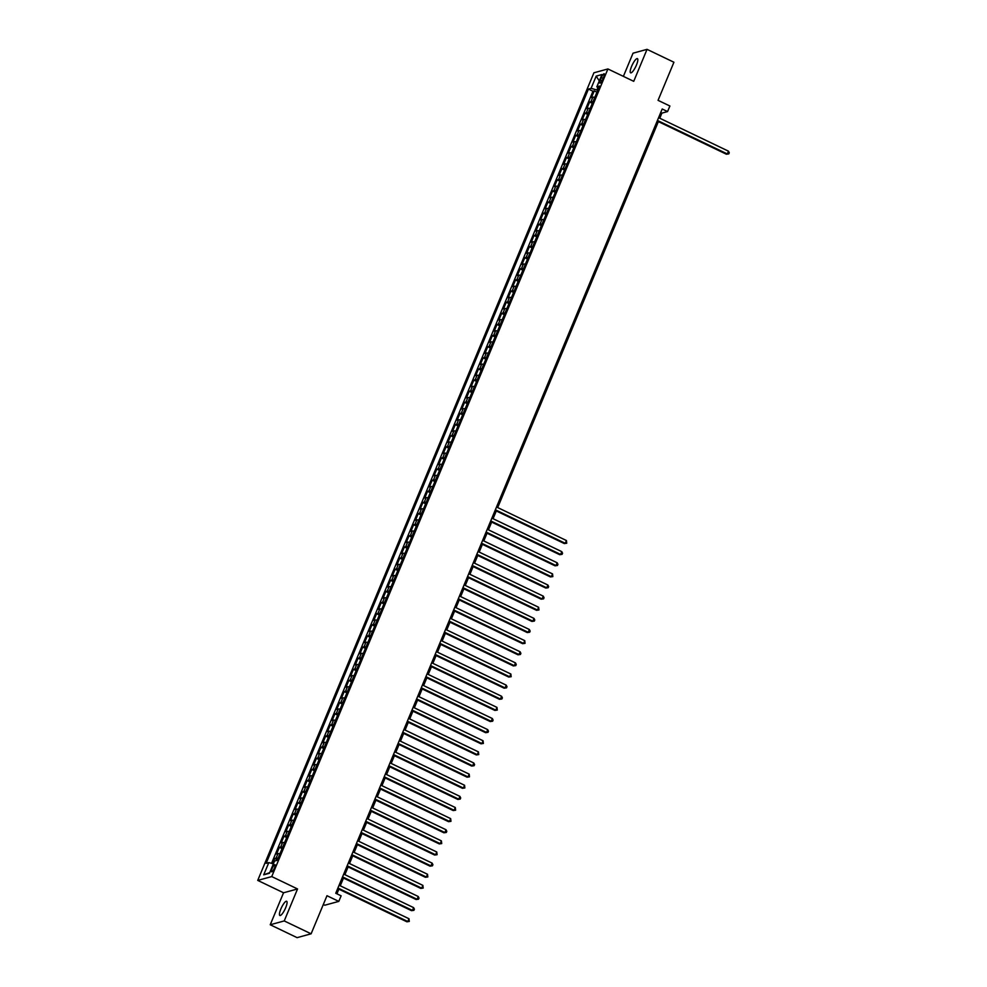 <?xml version="1.0" encoding="UTF-8"?>
<svg xmlns="http://www.w3.org/2000/svg" width="987" height="987" viewBox="0 0 987 987"><rect width="100%" height="100%" fill="white"/><g stroke="black" fill="none" stroke-linecap="round" stroke-linejoin="round"><path stroke-width="1.48" d="M285.675 907.719A7.871 1.937 -64.4 0 0 286.662 901.279A7.871 1.937 -64.4 0 0 280.826 909.052A7.871 1.937 -64.4 0 0 279.852 915.492A7.871 1.937 -64.4 0 0 285.675 907.719M636.442 65.068A7.871 1.937 -64.4 0 0 637.417 58.628A7.871 1.937 -64.4 0 0 631.594 66.388A7.871 1.937 -64.4 0 0 630.619 72.828A7.871 1.937 -64.4 0 0 636.442 65.068M274.497 867.931A3.936 0.975 -64.4 0 0 274.991 864.711A3.936 0.975 -64.4 0 0 272.079 868.597A3.936 0.975 -64.4 0 0 271.585 871.817A3.936 0.975 -64.4 0 0 274.497 867.931M323.317 904.511L324.797 905.215L338.8 901.39L341.12 895.826L335.74 893.247L662.203 108.989L667.57 111.568L669.889 106.004L658.058 100.341L673.924 62.243L647.04 49.35L633.037 53.187L623.377 76.369M270.228 924.757L297.112 937.65L311.115 933.813L284.231 920.933L297.543 888.954L271.746 876.579L257.73 880.404L283.54 892.779L270.228 924.757L284.231 920.933M271.746 876.579L607.918 68.954L593.915 72.791L257.73 880.404M594.779 97.392A4.923 0.999 -157.4 0 0 592.829 97.195L591.447 97.565L594.223 90.89L596.938 92.198M592.928 101.846A4.923 0.999 -157.4 0 0 590.979 101.636L589.597 102.019L592.311 103.314M589.597 102.019L586.821 108.693L588.203 108.311A4.923 0.999 -157.4 0 1 590.14 108.521M585.513 119.649A4.923 0.999 -157.4 0 0 583.576 119.439L582.194 119.809L584.97 113.135L587.684 114.443M580.887 130.765A4.923 0.999 -157.4 0 0 578.937 130.555L577.555 130.938L580.344 124.263L583.046 125.571M576.248 141.894A4.923 0.999 -157.4 0 0 574.311 141.684L572.929 142.066L575.705 135.392L578.419 136.687M571.621 153.022A4.923 0.999 -157.4 0 0 569.684 152.812L568.302 153.182L571.078 146.508L573.792 147.816M566.994 164.138A4.923 0.999 -157.4 0 0 565.045 163.928L563.663 164.311L566.452 157.636L569.154 158.932M562.368 175.267A4.923 0.999 -157.4 0 0 560.419 175.057L559.037 175.439L561.813 168.765L564.527 170.06M557.729 186.395A4.923 0.999 -157.4 0 0 555.792 186.185L554.41 186.555L557.186 179.881L559.9 181.189M553.102 197.511A4.923 0.999 -157.4 0 0 551.153 197.301L549.771 197.684L552.56 191.009L555.262 192.305M548.476 208.639A4.923 0.999 -157.4 0 0 546.527 208.43L545.145 208.812L547.921 202.138L550.635 203.433M543.837 219.768A4.923 0.999 -157.4 0 0 541.9 219.558L540.518 219.928L543.294 213.254L546.008 214.561M539.21 230.884A4.923 0.999 -157.4 0 0 537.261 230.674L535.879 231.057L538.668 224.382L541.37 225.678M534.584 242.012A4.923 0.999 -157.4 0 0 532.635 241.803L531.253 242.185L534.029 235.511L536.743 236.806M529.945 253.128A4.923 0.999 -157.4 0 0 528.008 252.931L526.626 253.301L529.402 246.627L532.116 247.934M525.318 264.257A4.923 0.999 -157.4 0 0 523.369 264.047L521.987 264.43L524.776 257.755L527.477 259.05M520.692 275.385A4.923 0.999 -157.4 0 0 518.743 275.176L517.361 275.558L520.137 268.883L522.851 270.179M516.053 286.501A4.923 0.999 -157.4 0 0 514.116 286.304L512.734 286.674L515.51 280L518.224 281.307M511.426 297.63A4.923 0.999 -157.4 0 0 509.477 297.42L508.095 297.803L510.884 291.128L513.598 292.423M506.8 308.758A4.923 0.999 -157.4 0 0 504.85 308.549L503.469 308.931L506.245 302.256L508.959 303.552M502.161 319.874A4.923 0.999 -157.4 0 0 500.224 319.677L498.842 320.047L501.618 313.373L504.332 314.68M497.534 331.003A4.923 0.999 -157.4 0 0 495.585 330.793L494.203 331.176L496.992 324.501L499.706 325.796M492.908 342.131A4.923 0.999 -157.4 0 0 490.958 341.921L489.577 342.304L492.353 335.629L495.067 336.925M488.269 353.247A4.923 0.999 -157.4 0 0 486.332 353.05L484.95 353.42L487.726 346.745L490.44 348.053M483.642 364.376A4.923 0.999 -157.4 0 0 481.705 364.166L480.324 364.548L483.099 357.874L485.814 359.169M479.016 375.504A4.923 0.999 -157.4 0 0 477.066 375.294L475.685 375.677L478.461 369.002L481.175 370.298M474.377 386.62A4.923 0.999 -157.4 0 0 472.44 386.423L471.058 386.793L473.834 380.118L476.548 381.426M469.75 397.749A4.923 0.999 -157.4 0 0 467.813 397.539L466.432 397.921L469.207 391.247L471.922 392.542M465.124 408.877A4.923 0.999 -157.4 0 0 463.174 408.667L461.793 409.05L464.569 402.375L467.283 403.671M460.485 419.993A4.923 0.999 -157.4 0 0 458.548 419.796L457.166 420.166L459.942 413.491L462.656 414.799M455.858 431.122A4.923 0.999 -157.4 0 0 453.921 430.912L452.539 431.294L455.315 424.62L458.03 425.915M451.232 442.25A4.923 0.999 -157.4 0 0 449.282 442.04L447.901 442.423L450.677 435.748L453.391 437.044M446.593 453.366A4.923 0.999 -157.4 0 0 444.656 453.169L443.274 453.539L446.05 446.864L448.764 448.172M441.966 464.495A4.923 0.999 -157.4 0 0 440.029 464.285L438.647 464.667L441.423 457.993L444.138 459.288M437.34 475.623A4.923 0.999 -157.4 0 0 435.39 475.413L434.009 475.783L436.785 469.109L439.499 470.417M432.701 486.739A4.923 0.999 -157.4 0 0 430.764 486.542L429.382 486.912L432.158 480.237L434.872 481.545M428.074 497.867A4.923 0.999 -157.4 0 0 426.137 497.658L424.755 498.04L427.531 491.366L430.246 492.661M423.448 508.996A4.923 0.999 -157.4 0 0 421.498 508.786L420.117 509.156L422.905 502.482L425.607 503.789M418.809 520.112A4.923 0.999 -157.4 0 0 416.872 519.902L415.49 520.285L418.266 513.61L420.98 514.918M414.182 531.24A4.923 0.999 -157.4 0 0 412.245 531.031L410.863 531.413L413.639 524.739L416.354 526.034M409.556 542.369A4.923 0.999 -157.4 0 0 407.606 542.159L406.225 542.529L409.013 535.855L411.715 537.162M404.929 553.485A4.923 0.999 -157.4 0 0 402.98 553.275L401.598 553.658L404.374 546.983L407.088 548.278M400.29 564.613A4.923 0.999 -157.4 0 0 398.353 564.404L396.971 564.786L399.747 558.111L402.462 559.407M395.664 575.742A4.923 0.999 -157.4 0 0 393.714 575.532L392.332 575.902L395.121 569.228L397.823 570.535M391.037 586.858A4.923 0.999 -157.4 0 0 389.088 586.648L387.706 587.031L390.482 580.356L393.196 581.651M386.398 597.986A4.923 0.999 -157.4 0 0 384.461 597.777L383.079 598.159L385.855 591.484L388.57 592.78M381.772 609.102A4.923 0.999 -157.4 0 0 379.822 608.905L378.44 609.275L381.229 602.601L383.931 603.908M377.145 620.231A4.923 0.999 -157.4 0 0 375.196 620.021L373.814 620.404L376.59 613.729L379.304 615.024M372.506 631.359A4.923 0.999 -157.4 0 0 370.569 631.149L369.187 631.532L371.963 624.857L374.678 626.153M367.88 642.475A4.923 0.999 -157.4 0 0 365.93 642.278L364.548 642.648L367.337 635.973L370.039 637.281M363.253 653.604A4.923 0.999 -157.4 0 0 361.304 653.394L359.922 653.776L362.698 647.102L365.412 648.397M358.614 664.732A4.923 0.999 -157.4 0 0 356.677 664.522L355.295 664.905L358.071 658.23L360.786 659.526M353.988 675.848A4.923 0.999 -157.4 0 0 352.038 675.651L350.656 676.021L353.445 669.346L356.159 670.654M349.361 686.977A4.923 0.999 -157.4 0 0 347.412 686.767L346.03 687.149L348.806 680.475L351.52 681.77M344.722 698.105A4.923 0.999 -157.4 0 0 342.785 697.895L341.403 698.278L344.179 691.603L346.893 692.899M340.096 709.221A4.923 0.999 -157.4 0 0 338.146 709.024L336.764 709.394L339.553 702.719L342.267 704.027M335.469 720.35A4.923 0.999 -157.4 0 0 333.52 720.14L332.138 720.522L334.914 713.848L337.628 715.143M330.83 731.478A4.923 0.999 -157.4 0 0 328.893 731.268L327.511 731.651L330.287 724.976L333.001 726.272M326.203 742.594A4.923 0.999 -157.4 0 0 324.267 742.397L322.885 742.767L325.661 736.092L328.375 737.4M321.577 753.723A4.923 0.999 -157.4 0 0 319.628 753.513L318.246 753.895L321.022 747.221L323.736 748.516M316.938 764.851A4.923 0.999 -157.4 0 0 315.001 764.641L313.619 765.024L316.395 758.349L319.109 759.645M312.311 775.967A4.923 0.999 -157.4 0 0 310.374 775.77L308.993 776.14L311.769 769.465L314.483 770.773M307.685 787.095A4.923 0.999 -157.4 0 0 305.736 786.886L304.354 787.268L307.13 780.594L309.844 781.889M303.046 798.224A4.923 0.999 -157.4 0 0 301.109 798.014L299.727 798.397L302.503 791.722L305.217 793.017M298.419 809.34A4.923 0.999 -157.4 0 0 296.482 809.143L295.101 809.513L297.877 802.838L300.591 804.146M293.793 820.468A4.923 0.999 -157.4 0 0 291.844 820.259L290.462 820.641L293.238 813.967L295.952 815.262M289.154 831.597A4.923 0.999 -157.4 0 0 287.217 831.387L285.835 831.77L288.611 825.095L291.325 826.39M284.527 842.713A4.923 0.999 -157.4 0 0 282.59 842.516L281.209 842.886L283.985 836.211L286.699 837.519M279.901 853.841A4.923 0.999 -157.4 0 0 277.952 853.632L276.57 854.014L279.346 847.339L282.06 848.635M601.391 77.541L600.38 79.996A3.812 0.938 -64.4 0 0 599.899 83.118A3.812 0.938 -64.4 0 0 602.724 79.355L603.736 76.9A3.812 0.938 -64.4 0 0 604.217 73.791A3.812 0.938 -64.4 0 0 601.391 77.541L603.131 78.38M597.875 87.683L596.913 90.002L591.09 88.349L588.449 89.077L266.157 863.317L268.809 862.589L263.714 874.827L269.463 873.261L274.559 861.022L277.211 860.294L599.504 86.054L596.851 86.77L598.566 88.299M591.09 88.349L596.185 76.11L601.947 74.543L596.851 86.77M594.223 90.89L592.965 91.236L271.548 863.366M278.05 858.295A4.923 0.999 22.6 0 0 276.101 858.085L274.719 858.456L272.56 863.65M279.346 847.339L280.727 846.957A4.923 0.999 22.6 0 1 282.677 847.167M283.985 836.211L285.366 835.841A4.923 0.999 22.6 0 1 287.303 836.038M288.611 825.095L289.993 824.713A4.923 0.999 22.6 0 1 291.942 824.922M293.238 813.967L294.62 813.584A4.923 0.999 22.6 0 1 296.569 813.794M297.877 802.838L299.258 802.468A4.923 0.999 22.6 0 1 301.195 802.665M302.503 791.722L303.885 791.34A4.923 0.999 22.6 0 1 305.834 791.549M307.13 780.594L308.512 780.211A4.923 0.999 22.6 0 1 310.461 780.421M311.769 769.465L313.15 769.095A4.923 0.999 22.6 0 1 315.087 769.292M316.395 758.349L317.777 757.967A4.923 0.999 22.6 0 1 319.726 758.176M321.022 747.221L322.404 746.838A4.923 0.999 22.6 0 1 324.353 747.048M325.661 736.092L327.042 735.722A4.923 0.999 22.6 0 1 328.979 735.92M330.287 724.976L331.669 724.594A4.923 0.999 22.6 0 1 333.618 724.803M334.914 713.848L336.296 713.465A4.923 0.999 22.6 0 1 338.245 713.675M339.553 702.719L340.934 702.349A4.923 0.999 22.6 0 1 342.871 702.547M344.179 691.603L345.561 691.221A4.923 0.999 22.6 0 1 347.51 691.431M348.806 680.475L350.188 680.092A4.923 0.999 22.6 0 1 352.137 680.302M353.445 669.346L354.827 668.976A4.923 0.999 22.6 0 1 356.763 669.174M358.071 658.23L359.453 657.848A4.923 0.999 22.6 0 1 361.39 658.058M362.698 647.102L364.08 646.719A4.923 0.999 22.6 0 1 366.029 646.929M367.337 635.973L368.719 635.603A4.923 0.999 22.6 0 1 370.656 635.801M371.963 624.857L373.345 624.475A4.923 0.999 22.6 0 1 375.282 624.685M376.59 613.729L377.972 613.346A4.923 0.999 22.6 0 1 379.921 613.556M381.229 602.601L382.611 602.23A4.923 0.999 22.6 0 1 384.548 602.44M385.855 591.484L387.237 591.102A4.923 0.999 22.6 0 1 389.174 591.312M390.482 580.356L391.864 579.974A4.923 0.999 22.6 0 1 393.813 580.183M395.121 569.228L396.503 568.857A4.923 0.999 22.6 0 1 398.44 569.067M399.747 558.111L401.129 557.729A4.923 0.999 22.6 0 1 403.066 557.939M404.374 546.983L405.756 546.601A4.923 0.999 22.6 0 1 407.705 546.81M409.013 535.855L410.395 535.485A4.923 0.999 22.6 0 1 412.332 535.694M413.639 524.739L415.021 524.356A4.923 0.999 22.6 0 1 416.958 524.566M418.266 513.61L419.648 513.228A4.923 0.999 22.6 0 1 421.597 513.437M422.905 502.482L424.287 502.112A4.923 0.999 22.6 0 1 426.224 502.321M427.531 491.366L428.913 490.983A4.923 0.999 22.6 0 1 430.85 491.193M432.158 480.237L433.54 479.867A4.923 0.999 22.6 0 1 435.489 480.064M436.785 469.109L438.166 468.739A4.923 0.999 22.6 0 1 440.116 468.948M441.423 457.993L442.805 457.61A4.923 0.999 22.6 0 1 444.742 457.82M446.05 446.864L447.432 446.494A4.923 0.999 22.6 0 1 449.381 446.692M450.677 435.748L452.058 435.366A4.923 0.999 22.6 0 1 454.008 435.575M455.315 424.62L456.697 424.237A4.923 0.999 22.6 0 1 458.634 424.447M459.942 413.491L461.324 413.121A4.923 0.999 22.6 0 1 463.273 413.319M464.569 402.375L465.95 401.993A4.923 0.999 22.6 0 1 467.9 402.202M469.207 391.247L470.589 390.864A4.923 0.999 22.6 0 1 472.526 391.074M473.834 380.118L475.216 379.748A4.923 0.999 22.6 0 1 477.165 379.946M478.461 369.002L479.842 368.62A4.923 0.999 22.6 0 1 481.792 368.83M483.099 357.874L484.481 357.491A4.923 0.999 22.6 0 1 486.418 357.701M487.726 346.745L489.108 346.375A4.923 0.999 22.6 0 1 491.057 346.573M492.353 335.629L493.734 335.247A4.923 0.999 22.6 0 1 495.684 335.457M496.992 324.501L498.373 324.118A4.923 0.999 22.6 0 1 500.31 324.328M501.618 313.373L503 313.002A4.923 0.999 22.6 0 1 504.949 313.2M506.245 302.256L507.626 301.874A4.923 0.999 22.6 0 1 509.576 302.084M510.884 291.128L512.265 290.746A4.923 0.999 22.6 0 1 514.202 290.955M515.51 280L516.892 279.629A4.923 0.999 22.6 0 1 518.829 279.827M520.137 268.883L521.518 268.501A4.923 0.999 22.6 0 1 523.468 268.711M524.776 257.755L526.157 257.373A4.923 0.999 22.6 0 1 528.094 257.582M529.402 246.627L530.784 246.256A4.923 0.999 22.6 0 1 532.721 246.454M534.029 235.511L535.41 235.128A4.923 0.999 22.6 0 1 537.36 235.338M538.668 224.382L540.049 224A4.923 0.999 22.6 0 1 541.986 224.209M543.294 213.254L544.676 212.884A4.923 0.999 22.6 0 1 546.613 213.093M547.921 202.138L549.303 201.755A4.923 0.999 22.6 0 1 551.252 201.965M552.56 191.009L553.941 190.627A4.923 0.999 22.6 0 1 555.878 190.836M557.186 179.881L558.568 179.511A4.923 0.999 22.6 0 1 560.505 179.72M561.813 168.765L563.195 168.382A4.923 0.999 22.6 0 1 565.144 168.592M566.452 157.636L567.833 157.254A4.923 0.999 22.6 0 1 569.77 157.464M571.078 146.508L572.46 146.138A4.923 0.999 22.6 0 1 574.397 146.347M575.705 135.392L577.087 135.009A4.923 0.999 22.6 0 1 579.036 135.219M580.344 124.263L581.725 123.881A4.923 0.999 22.6 0 1 583.662 124.091M584.97 113.135L586.352 112.765A4.923 0.999 22.6 0 1 588.289 112.974M597.703 90.372L596.913 90.002M338.8 901.39L326.981 895.715L311.115 933.813M607.918 68.954L633.728 81.329L647.04 49.35M659.772 118.23L661.895 113.123L667.57 111.568M336.925 893.815L338.862 889.176M340.256 885.808L343.488 878.06M344.895 874.679L348.115 866.931M349.521 863.551L352.754 855.803M354.148 852.435L357.38 844.687M358.787 841.306L362.007 833.559M363.413 830.178L366.646 822.43M368.04 819.062L371.272 811.314M372.679 807.934L375.899 800.186M377.305 796.805L380.538 789.057M381.932 785.689L385.164 777.941M386.571 774.561L389.791 766.813M391.197 763.432L394.418 755.684M395.824 752.316L399.056 744.568M400.463 741.188L403.683 733.44M405.089 730.072L408.31 722.311M409.716 718.943L412.948 711.195M414.355 707.815L417.575 700.067M418.981 696.699L422.202 688.938M423.608 685.57L426.84 677.822M428.247 674.442L431.467 666.694M432.874 663.326L436.094 655.565M437.5 652.197L440.733 644.449M442.139 641.069L445.359 633.321M446.766 629.953L449.986 622.205M451.392 618.824L454.625 611.076M456.031 607.696L459.251 599.948M460.658 596.58L463.878 588.832M465.284 585.451L468.517 577.703M469.923 574.323L473.143 566.575M474.55 563.207L477.77 555.459M479.176 552.078L482.409 544.33M483.803 540.95L487.035 533.202M488.442 529.834L491.662 522.086M493.068 518.706L496.301 510.958M497.695 507.577L658.366 121.611M660.71 112.555L661.895 113.123M592.965 91.236L588.449 89.077M274.719 858.456L277.433 859.763M268.809 862.589L273.374 863.884M599.294 80.897L596.185 76.11M263.714 874.827L269.722 872.631M297.543 888.954L283.54 892.779M657.182 121.043L726.395 154.219L727.345 153.96L657.428 120.451M728.492 151.184L729.27 152.763L728.801 153.873L727.345 153.96L728.492 151.184L658.588 117.663M728.801 153.873L726.395 154.219M495.116 510.39L564.33 543.566L565.267 543.306L495.363 509.798M566.427 540.531L566.735 543.22L565.267 543.306L566.427 540.531L496.523 507.01M566.735 543.22L564.33 543.566M490.477 521.518L559.691 554.694L560.641 554.435L490.736 520.926M561.8 551.659L562.565 553.238L562.096 554.349L560.641 554.435L561.8 551.659L491.884 518.138M562.096 554.349L559.691 554.694M485.851 532.635L555.064 565.822L556.014 565.563L486.097 532.042M557.161 562.775L557.939 564.367L557.47 565.477L556.014 565.563L557.161 562.775L487.257 529.266M557.47 565.477L555.064 565.822M481.224 543.763L550.438 576.939L551.375 576.679L481.471 543.171M552.535 573.903L552.843 576.593L551.375 576.679L552.535 573.903L482.631 540.382M552.843 576.593L550.438 576.939M476.585 554.891L545.799 588.067L546.749 587.808L476.844 554.299M547.908 585.032L548.673 586.611L548.204 587.721L546.749 587.808L547.908 585.032L477.992 551.511M548.204 587.721L545.799 588.067M471.959 566.007L541.172 599.195L542.122 598.936L472.205 565.415M543.269 596.148L544.047 597.74L543.578 598.85L542.122 598.936L543.269 596.148L473.365 562.639M543.578 598.85L541.172 599.195M467.332 577.136L536.546 610.311L537.483 610.052L467.579 576.544M538.643 607.276L538.951 609.966L537.483 610.052L538.643 607.276L468.739 573.755M538.951 609.966L536.546 610.311M462.706 588.264L531.907 621.44L532.857 621.181L462.952 587.66M534.016 618.405L534.781 619.984L534.312 621.094L532.857 621.181L534.016 618.405L464.1 584.884M534.312 621.094L531.907 621.44M458.067 599.38L527.28 632.568L528.23 632.309L458.313 598.788M529.377 629.521L530.155 631.112L529.686 632.223L528.23 632.309L529.377 629.521L459.473 596.012M529.686 632.223L527.28 632.568M453.44 610.509L522.654 643.684L523.591 643.425L453.687 609.917M524.751 640.649L525.059 643.339L523.591 643.425L524.751 640.649L454.847 607.128M525.059 643.339L522.654 643.684M448.814 621.637L518.015 654.813L518.965 654.554L449.06 621.033M520.124 651.778L520.889 653.357L520.42 654.467L518.965 654.554L520.124 651.778L450.208 618.257M520.42 654.467L518.015 654.813M444.175 632.753L513.388 665.941L514.338 665.682L444.421 632.161M515.485 662.894L516.263 664.473L515.794 665.596L514.338 665.682L515.485 662.894L445.581 629.385M515.794 665.596L513.388 665.941M439.548 643.882L508.761 677.057L509.699 676.798L439.795 643.29M510.859 674.022L511.167 676.712L509.699 676.798L510.859 674.022L440.955 640.501M511.167 676.712L508.761 677.057M434.922 655.01L504.123 688.186L505.073 687.927L435.168 654.406M506.232 685.151L506.997 686.73L506.528 687.84L505.073 687.927L506.232 685.151L436.316 651.63M506.528 687.84L504.123 688.186M430.283 666.126L499.496 699.314L500.446 699.055L430.529 665.534M501.606 696.267L502.371 697.846L501.902 698.969L500.446 699.055L501.606 696.267L431.689 662.758M501.902 698.969L499.496 699.314M425.656 677.255L494.869 710.43L495.807 710.171L425.903 676.663M496.967 707.395L497.275 710.085L495.807 710.171L496.967 707.395L427.063 673.874M497.275 710.085L494.869 710.43M421.03 688.383L490.231 721.559L491.181 721.3L421.276 687.779M492.34 718.524L493.105 720.103L492.636 721.213L491.181 721.3L492.34 718.524L422.424 685.003M492.636 721.213L490.231 721.559M416.391 699.499L485.604 732.687L486.554 732.428L416.637 698.907M487.714 729.64L488.479 731.219L488.01 732.342L486.554 732.428L487.714 729.64L417.797 696.131M488.01 732.342L485.604 732.687M411.764 710.628L480.977 743.803L481.915 743.544L412.011 710.035M483.075 740.768L483.383 743.458L481.915 743.544L483.075 740.768L413.171 707.247M483.383 743.458L480.977 743.803M407.137 721.756L476.339 754.932L477.289 754.673L407.384 721.152M478.448 751.884L478.757 754.586L477.289 754.673L478.448 751.884L408.544 718.376M478.757 754.586L476.339 754.932M402.499 732.872L471.712 766.06L472.662 765.801L402.745 732.28M473.822 763.013L474.587 764.592L474.118 765.715L472.662 765.801L473.822 763.013L403.905 729.504M474.118 765.715L471.712 766.06M397.872 744.001L467.085 777.176L468.023 776.917L398.119 743.408M469.183 774.141L469.491 776.831L468.023 776.917L469.183 774.141L399.279 740.62M469.491 776.831L467.085 777.176M393.245 755.117L462.447 788.305L463.397 788.045L393.492 754.524M464.556 785.257L464.865 787.959L463.397 788.045L464.556 785.257L394.652 751.749M464.865 787.959L462.447 788.305M388.607 766.245L457.82 799.433L458.77 799.174L388.853 765.653M459.93 796.386L460.695 797.965L460.226 799.088L458.77 799.174L459.93 796.386L390.013 762.877M460.226 799.088L457.82 799.433M383.98 777.374L453.193 810.549L454.131 810.29L384.227 776.781M455.291 807.514L455.599 810.204L454.131 810.29L455.291 807.514L385.386 773.993M455.599 810.204L453.193 810.549M379.353 788.49L448.554 821.677L449.504 821.418L379.6 787.897M450.664 818.63L450.973 821.332L449.504 821.418L450.664 818.63L380.76 785.121M450.973 821.332L448.554 821.677M374.715 799.618L443.928 832.794L444.878 832.547L374.961 799.026M446.038 829.759L446.803 831.338L446.334 832.448L444.878 832.547L446.038 829.759L376.121 796.25M446.334 832.448L443.928 832.794M370.088 810.746L439.301 843.922L440.239 843.663L370.335 810.154M441.399 840.887L441.707 843.577L440.239 843.663L441.399 840.887L371.494 807.366M441.707 843.577L439.301 843.922M365.461 821.863L434.662 855.05L435.612 854.791L365.708 821.27M436.772 852.003L437.081 854.705L435.612 854.791L436.772 852.003L366.868 818.494M437.081 854.705L434.662 855.05M360.823 832.991L430.036 866.167L430.986 865.907L361.069 832.399M432.146 863.131L432.911 864.711L432.442 865.821L430.986 865.907L432.146 863.131L362.229 829.623M432.442 865.821L430.036 866.167M356.196 844.119L425.409 877.295L426.359 877.036L356.443 843.527M427.507 874.26L427.815 876.949L426.359 877.036L427.507 874.26L357.602 840.739M427.815 876.949L425.409 877.295M351.569 855.236L420.77 888.423L421.72 888.164L351.816 854.643M422.88 885.376L423.189 888.078L421.72 888.164L422.88 885.376L352.976 851.867M423.189 888.078L420.77 888.423M346.93 866.364L416.144 899.539L417.094 899.28L347.177 865.772M418.254 896.504L419.019 898.084L418.55 899.194L417.094 899.28L418.254 896.504L348.337 862.983M418.55 899.194L416.144 899.539M342.304 877.492L411.517 910.668L412.467 910.409L342.551 876.9M413.615 907.633L414.392 909.212L413.923 910.322L412.467 910.409L413.615 907.633L343.71 874.112M413.923 910.322L411.517 910.668M337.677 888.608L406.891 921.796L407.828 921.537L337.924 888.016M408.988 918.749L409.297 921.451L407.828 921.537L408.988 918.749L339.084 885.24M409.297 921.451L406.891 921.796M590.979 101.636L592.829 97.195M276.101 858.085L277.952 853.632M280.727 846.957L282.59 842.516M285.366 835.841L287.217 831.387M289.993 824.713L291.844 820.259M294.62 813.584L296.482 809.143M299.258 802.468L301.109 798.014M303.885 791.34L305.736 786.886M308.512 780.211L310.374 775.77M313.15 769.095L315.001 764.641M317.777 757.967L319.628 753.513M322.404 746.838L324.267 742.397M327.042 735.722L328.893 731.268M331.669 724.594L333.52 720.14M336.296 713.465L338.146 709.024M340.934 702.349L342.785 697.895M345.561 691.221L347.412 686.767M350.188 680.092L352.038 675.651M354.827 668.976L356.677 664.522M359.453 657.848L361.304 653.394M364.08 646.719L365.93 642.278M368.719 635.603L370.569 631.149M373.345 624.475L375.196 620.021M377.972 613.346L379.822 608.905M382.611 602.23L384.461 597.777M387.237 591.102L389.088 586.648M391.864 579.974L393.714 575.532M396.503 568.857L398.353 564.404M401.129 557.729L402.98 553.275M405.756 546.601L407.606 542.159M410.395 535.485L412.245 531.031M415.021 524.356L416.872 519.902M419.648 513.228L421.498 508.786M424.287 502.112L426.137 497.658M428.913 490.983L430.764 486.542M433.54 479.867L435.39 475.413M438.166 468.739L440.029 464.285M442.805 457.61L444.656 453.169M447.432 446.494L449.282 442.04M452.058 435.366L453.921 430.912M456.697 424.237L458.548 419.796M461.324 413.121L463.174 408.667M465.95 401.993L467.813 397.539M470.589 390.864L472.44 386.423M475.216 379.748L477.066 375.294M479.842 368.62L481.705 364.166M484.481 357.491L486.332 353.05M489.108 346.375L490.958 341.921M493.734 335.247L495.585 330.793M498.373 324.118L500.224 319.677M503 313.002L504.85 308.549M507.626 301.874L509.477 297.42M512.265 290.746L514.116 286.304M516.892 279.629L518.743 275.176M521.518 268.501L523.369 264.047M526.157 257.373L528.008 252.931M530.784 246.256L532.635 241.803M535.41 235.128L537.261 230.674M540.049 224L541.9 219.558M544.676 212.884L546.527 208.43M549.303 201.755L551.153 197.301M553.941 190.627L555.792 186.185M558.568 179.511L560.419 175.057M563.195 168.382L565.045 163.928M567.833 157.254L569.684 152.812M572.46 146.138L574.311 141.684M577.087 135.009L578.937 130.555M581.725 123.881L583.576 119.439M586.352 112.765L588.203 108.311M602.033 80.786L600.38 79.996"/></g></svg>
